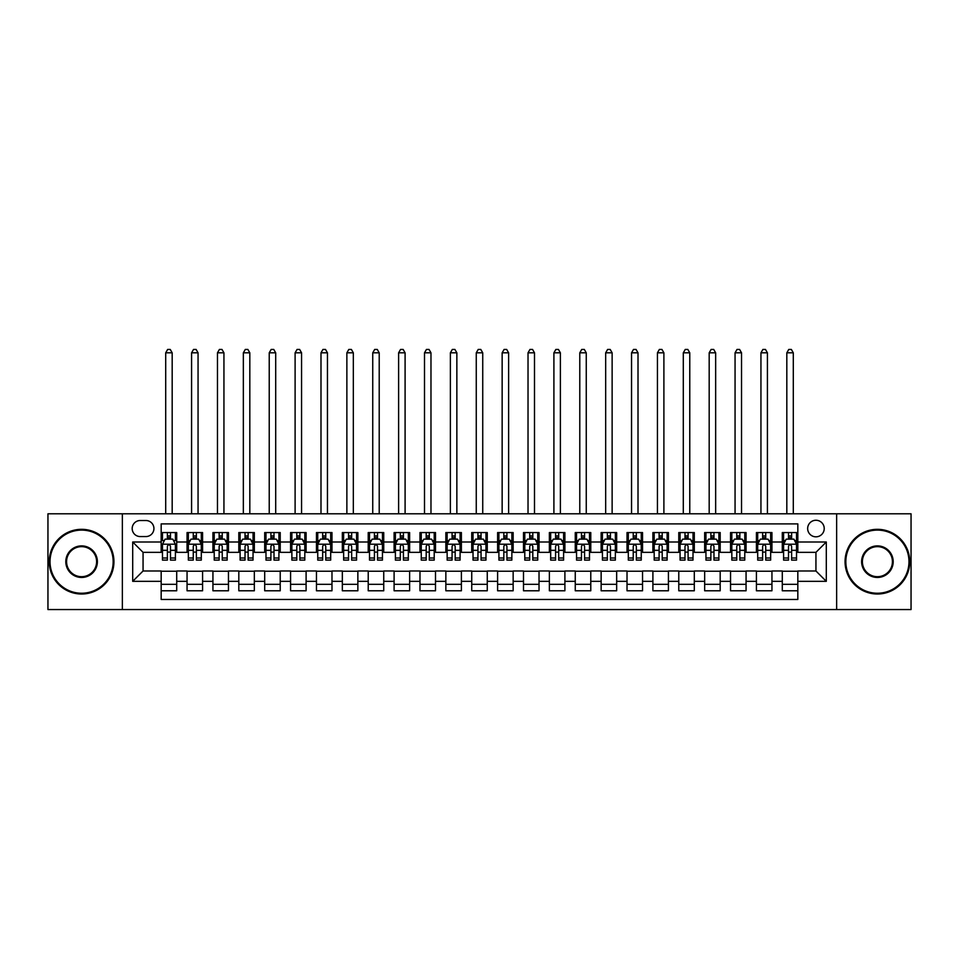 <?xml version="1.0" encoding="UTF-8"?>
<svg xmlns="http://www.w3.org/2000/svg" width="959" height="959" viewBox="0 0 959 959"><rect width="100%" height="100%" fill="white"/><g stroke="black" fill="none" stroke-linecap="round" stroke-linejoin="round"><path stroke-width="1.44" d="M815.941 520.257A8.283 8.283 0 0 0 807.658 528.541A8.283 8.283 0 0 0 815.941 536.824A8.283 8.283 0 0 0 824.225 528.541A8.283 8.283 0 0 0 815.941 520.257M836.644 609.552L911.05 609.552L911.05 513.796L836.644 513.796L836.644 609.552L122.356 609.552L122.356 513.796L47.95 513.796L47.95 609.552L122.356 609.552M797.828 532.557L782.292 532.557L782.292 542.003L771.947 542.003L771.947 552.348L782.292 552.348L782.292 542.003M771.947 542.003L771.947 532.557L756.411 532.557L756.411 542.003L746.066 542.003L746.066 552.348L756.411 552.348L756.411 542.003M746.066 542.003L746.066 532.557L730.542 532.557L730.542 542.003L720.185 542.003L720.185 552.348L730.542 552.348L730.542 542.003M720.185 542.003L720.185 532.557L704.661 532.557L704.661 542.003L694.304 542.003L694.304 552.348L704.661 552.348L704.661 542.003M694.304 542.003L694.304 532.557L678.78 532.557L678.78 542.003L668.423 542.003L668.423 552.348L678.78 552.348L678.78 542.003M668.423 542.003L668.423 532.557L652.899 532.557L652.899 542.003L642.542 542.003L642.542 552.348L652.899 552.348L652.899 542.003M642.542 542.003L642.542 532.557L627.018 532.557L627.018 542.003L616.661 542.003L616.661 552.348L627.018 552.348L627.018 542.003M616.661 542.003L616.661 532.557L601.137 532.557L601.137 542.003L590.78 542.003L590.78 552.348L601.137 552.348L601.137 542.003M590.78 542.003L590.78 532.557L575.256 532.557L575.256 542.003L564.899 542.003L564.899 552.348L575.256 552.348L575.256 542.003M564.899 542.003L564.899 532.557L549.375 532.557L549.375 542.003L539.03 542.003L539.03 552.348L549.375 552.348L549.375 542.003M539.03 542.003L539.03 532.557L523.494 532.557L523.494 542.003L513.149 542.003L513.149 552.348L523.494 552.348L523.494 542.003M513.149 542.003L513.149 532.557L497.613 532.557L497.613 542.003L487.268 542.003L487.268 552.348L497.613 552.348L497.613 542.003M487.268 542.003L487.268 532.557L471.732 532.557L471.732 542.003L461.387 542.003L461.387 552.348L471.732 552.348L471.732 542.003M461.387 542.003L461.387 532.557L445.851 532.557L445.851 542.003L435.506 542.003L435.506 552.348L445.851 552.348L445.851 542.003M435.506 542.003L435.506 532.557L419.97 532.557L419.97 542.003L409.625 542.003L409.625 552.348L419.97 552.348L419.97 542.003M409.625 542.003L409.625 532.557L394.101 532.557L394.101 542.003L383.744 542.003L383.744 552.348L394.101 552.348L394.101 542.003M383.744 542.003L383.744 532.557L368.22 532.557L368.22 542.003L357.863 542.003L357.863 552.348L368.22 552.348L368.22 542.003M357.863 542.003L357.863 532.557L342.339 532.557L342.339 542.003L331.982 542.003L331.982 552.348L342.339 552.348L342.339 542.003M331.982 542.003L331.982 532.557L316.458 532.557L316.458 542.003L306.101 542.003L306.101 552.348L316.458 552.348L316.458 542.003M306.101 542.003L306.101 532.557L290.577 532.557L290.577 542.003L280.22 542.003L280.22 552.348L290.577 552.348L290.577 542.003M280.22 542.003L280.22 532.557L264.696 532.557L264.696 542.003L254.339 542.003L254.339 552.348L264.696 552.348L264.696 542.003M254.339 542.003L254.339 532.557L238.815 532.557L238.815 542.003L228.458 542.003L228.458 552.348L238.815 552.348L238.815 542.003M228.458 542.003L228.458 532.557L212.934 532.557L212.934 542.003L202.589 542.003L202.589 552.348L212.934 552.348L212.934 542.003M202.589 542.003L202.589 532.557L187.053 532.557L187.053 552.348L176.708 552.348L176.708 532.557L161.172 532.557M161.172 590.78L176.708 590.78L176.708 570.989L187.053 570.989L187.053 590.78L202.589 590.78L202.589 570.989L212.934 570.989L212.934 581.334L202.589 581.334M212.934 581.334L212.934 590.78L228.458 590.78L228.458 570.989L238.815 570.989L238.815 581.334L228.458 581.334M238.815 581.334L238.815 590.78L254.339 590.78L254.339 570.989L264.696 570.989L264.696 581.334L254.339 581.334M264.696 581.334L264.696 590.78L280.22 590.78L280.22 570.989L290.577 570.989L290.577 581.334L280.22 581.334M290.577 581.334L290.577 590.78L306.101 590.78L306.101 570.989L316.458 570.989L316.458 581.334L306.101 581.334M316.458 581.334L316.458 590.78L331.982 590.78L331.982 570.989L342.339 570.989L342.339 581.334L331.982 581.334M342.339 581.334L342.339 590.78L357.863 590.78L357.863 570.989L368.22 570.989L368.22 581.334L357.863 581.334M368.22 581.334L368.22 590.78L383.744 590.78L383.744 570.989L394.101 570.989L394.101 581.334L383.744 581.334M394.101 581.334L394.101 590.78L409.625 590.78L409.625 570.989L419.97 570.989L419.97 581.334L409.625 581.334M419.97 581.334L419.97 590.78L435.506 590.78L435.506 570.989L445.851 570.989L445.851 581.334L435.506 581.334M445.851 581.334L445.851 590.78L461.387 590.78L461.387 570.989L471.732 570.989L471.732 581.334L461.387 581.334M471.732 581.334L471.732 590.78L487.268 590.78L487.268 570.989L497.613 570.989L497.613 581.334L487.268 581.334M497.613 581.334L497.613 590.78L513.149 590.78L513.149 570.989L523.494 570.989L523.494 581.334L513.149 581.334M523.494 581.334L523.494 590.78L539.03 590.78L539.03 570.989L549.375 570.989L549.375 581.334L539.03 581.334M549.375 581.334L549.375 590.78L564.899 590.78L564.899 570.989L575.256 570.989L575.256 581.334L564.899 581.334M575.256 581.334L575.256 590.78L590.78 590.78L590.78 570.989L601.137 570.989L601.137 581.334L590.78 581.334M601.137 581.334L601.137 590.78L616.661 590.78L616.661 570.989L627.018 570.989L627.018 581.334L616.661 581.334M627.018 581.334L627.018 590.78L642.542 590.78L642.542 570.989L652.899 570.989L652.899 581.334L642.542 581.334M652.899 581.334L652.899 590.78L668.423 590.78L668.423 570.989L678.78 570.989L678.78 581.334L668.423 581.334M678.78 581.334L678.78 590.78L694.304 590.78L694.304 570.989L704.661 570.989L704.661 581.334L694.304 581.334M704.661 581.334L704.661 590.78L720.185 590.78L720.185 570.989L730.542 570.989L730.542 581.334L720.185 581.334M730.542 581.334L730.542 590.78L746.066 590.78L746.066 570.989L756.411 570.989L756.411 581.334L746.066 581.334M756.411 581.334L756.411 590.78L771.947 590.78L771.947 570.989L782.292 570.989L782.292 581.334L771.947 581.334M140.218 536.561L145.912 536.561A8.02 8.02 0 0 0 153.931 528.541A8.02 8.02 0 0 0 145.912 520.521L140.218 520.521A8.02 8.02 0 0 0 132.186 528.541A8.02 8.02 0 0 0 140.218 536.561M836.644 513.796L122.356 513.796M797.828 542.003L797.828 523.89L161.172 523.89L161.172 552.348L143.059 552.348L143.059 570.989L161.172 570.989L161.172 599.459L797.828 599.459L797.828 570.989L815.941 570.989L815.941 552.348L797.828 552.348L797.828 542.003L826.298 542.003L826.298 581.334L797.828 581.334M161.172 581.334L132.702 581.334L132.702 542.003L161.172 542.003M782.292 581.334L782.292 590.78L797.828 590.78M161.172 539.03L162.467 539.03M167.381 539.03L170.486 539.03M175.413 539.03L176.708 539.03M161.172 552.096L162.467 552.096M167.381 552.096L170.486 552.096M175.413 552.096L176.708 552.096M161.172 571.24L176.708 571.24M161.172 584.319L176.708 584.319M187.053 552.096L188.348 552.096M193.262 552.096L196.367 552.096M201.294 552.096L202.589 552.096M187.053 539.03L188.348 539.03M193.262 539.03L196.367 539.03M201.294 539.03L202.589 539.03M187.053 571.24L202.589 571.24M187.053 584.319L202.589 584.319M212.934 571.24L228.458 571.24M212.934 584.319L228.458 584.319M212.934 539.03L214.229 539.03M219.143 539.03L222.248 539.03M227.175 539.03L228.458 539.03M212.934 552.096L214.229 552.096M219.143 552.096L222.248 552.096M227.175 552.096L228.458 552.096M238.815 571.24L254.339 571.24M238.815 584.319L254.339 584.319M238.815 539.03L240.11 539.03M245.024 539.03L248.129 539.03M253.044 539.03L254.339 539.03M238.815 552.096L240.11 552.096M245.024 552.096L248.129 552.096M253.044 552.096L254.339 552.096M264.696 571.24L280.22 571.24M264.696 584.319L280.22 584.319M264.696 539.03L265.991 539.03M270.906 539.03L274.01 539.03M278.925 539.03L280.22 539.03M264.696 552.096L265.991 552.096M270.906 552.096L274.01 552.096M278.925 552.096L280.22 552.096M290.577 571.24L306.101 571.24M290.577 584.319L306.101 584.319M290.577 539.03L291.872 539.03M296.787 539.03L299.891 539.03M304.806 539.03L306.101 539.03M290.577 552.096L291.872 552.096M296.787 552.096L299.891 552.096M304.806 552.096L306.101 552.096M316.458 571.24L331.982 571.24M316.458 584.319L331.982 584.319M316.458 539.03L317.753 539.03M322.668 539.03L325.772 539.03M330.687 539.03L331.982 539.03M316.458 552.096L317.753 552.096M322.668 552.096L325.772 552.096M330.687 552.096L331.982 552.096M342.339 571.24L357.863 571.24M342.339 584.319L357.863 584.319M342.339 539.03L343.634 539.03M348.549 539.03L351.653 539.03M356.568 539.03L357.863 539.03M342.339 552.096L343.634 552.096M348.549 552.096L351.653 552.096M356.568 552.096L357.863 552.096M368.22 571.24L383.744 571.24M368.22 584.319L383.744 584.319M368.22 539.03L369.515 539.03M374.43 539.03L377.534 539.03M382.449 539.03L383.744 539.03M368.22 552.096L369.515 552.096M374.43 552.096L377.534 552.096M382.449 552.096L383.744 552.096M394.101 571.24L409.625 571.24M394.101 584.319L409.625 584.319M394.101 539.03L395.396 539.03M400.311 539.03L403.415 539.03M408.33 539.03L409.625 539.03M394.101 552.096L395.396 552.096M400.311 552.096L403.415 552.096M408.33 552.096L409.625 552.096M419.97 571.24L435.506 571.24M419.97 584.319L435.506 584.319M419.97 539.03L421.265 539.03M426.192 539.03L429.296 539.03M434.211 539.03L435.506 539.03M419.97 552.096L421.265 552.096M426.192 552.096L429.296 552.096M434.211 552.096L435.506 552.096M445.851 571.24L461.387 571.24M445.851 584.319L461.387 584.319M445.851 539.03L447.146 539.03M452.073 539.03L455.177 539.03M460.092 539.03L461.387 539.03M445.851 552.096L447.146 552.096M452.073 552.096L455.177 552.096M460.092 552.096L461.387 552.096M471.732 571.24L487.268 571.24M471.732 584.319L487.268 584.319M471.732 539.03L473.027 539.03M477.942 539.03L481.058 539.03M485.973 539.03L487.268 539.03M471.732 552.096L473.027 552.096M477.942 552.096L481.058 552.096M485.973 552.096L487.268 552.096M497.613 571.24L513.149 571.24M497.613 584.319L513.149 584.319M497.613 539.03L498.908 539.03M503.823 539.03L506.927 539.03M511.854 539.03L513.149 539.03M497.613 552.096L498.908 552.096M503.823 552.096L506.927 552.096M511.854 552.096L513.149 552.096M523.494 571.24L539.03 571.24M523.494 584.319L539.03 584.319M523.494 539.03L524.789 539.03M529.704 539.03L532.808 539.03M537.735 539.03L539.03 539.03M523.494 552.096L524.789 552.096M529.704 552.096L532.808 552.096M537.735 552.096L539.03 552.096M549.375 571.24L564.899 571.24M549.375 584.319L564.899 584.319M549.375 539.03L550.67 539.03M555.585 539.03L558.689 539.03M563.604 539.03L564.899 539.03M549.375 552.096L550.67 552.096M555.585 552.096L558.689 552.096M563.604 552.096L564.899 552.096M575.256 571.24L590.78 571.24M575.256 584.319L590.78 584.319M575.256 539.03L576.551 539.03M581.466 539.03L584.57 539.03M589.485 539.03L590.78 539.03M575.256 552.096L576.551 552.096M581.466 552.096L584.57 552.096M589.485 552.096L590.78 552.096M601.137 571.24L616.661 571.24M601.137 584.319L616.661 584.319M601.137 539.03L602.432 539.03M607.347 539.03L610.451 539.03M615.366 539.03L616.661 539.03M601.137 552.096L602.432 552.096M607.347 552.096L610.451 552.096M615.366 552.096L616.661 552.096M627.018 571.24L642.542 571.24M627.018 584.319L642.542 584.319M627.018 539.03L628.313 539.03M633.228 539.03L636.332 539.03M641.247 539.03L642.542 539.03M627.018 552.096L628.313 552.096M633.228 552.096L636.332 552.096M641.247 552.096L642.542 552.096M652.899 571.24L668.423 571.24M652.899 584.319L668.423 584.319M652.899 539.03L654.194 539.03M659.109 539.03L662.213 539.03M667.128 539.03L668.423 539.03M652.899 552.096L654.194 552.096M659.109 552.096L662.213 552.096M667.128 552.096L668.423 552.096M678.78 571.24L694.304 571.24M678.78 584.319L694.304 584.319M678.78 539.03L680.075 539.03M684.99 539.03L688.094 539.03M693.009 539.03L694.304 539.03M678.78 552.096L680.075 552.096M684.99 552.096L688.094 552.096M693.009 552.096L694.304 552.096M704.661 571.24L720.185 571.24M704.661 584.319L720.185 584.319M704.661 539.03L705.956 539.03M710.871 539.03L713.976 539.03M718.89 539.03L720.185 539.03M704.661 552.096L705.956 552.096M710.871 552.096L713.976 552.096M718.89 552.096L720.185 552.096M730.542 571.24L746.066 571.24M730.542 584.319L746.066 584.319M730.542 539.03L731.825 539.03M736.752 539.03L739.857 539.03M744.771 539.03L746.066 539.03M730.542 552.096L731.825 552.096M736.752 552.096L739.857 552.096M744.771 552.096L746.066 552.096M756.411 571.24L771.947 571.24M756.411 584.319L771.947 584.319M756.411 539.03L757.706 539.03M762.633 539.03L765.738 539.03M770.652 539.03L771.947 539.03M756.411 552.096L757.706 552.096M762.633 552.096L765.738 552.096M770.652 552.096L771.947 552.096M782.292 571.24L797.828 571.24M782.292 584.319L797.828 584.319M782.292 539.03L783.587 539.03M788.514 539.03L791.619 539.03M796.533 539.03L797.828 539.03M782.292 552.096L783.587 552.096M788.514 552.096L791.619 552.096M796.533 552.096L797.828 552.096M143.059 552.348L132.702 542.003M143.059 570.989L132.702 581.334M826.298 542.003L815.941 552.348M826.298 581.334L815.941 570.989M170.486 532.557L170.486 539.15L170.486 535.913L167.381 535.913M175.413 558.006L170.486 558.006L170.486 560.116L175.413 560.116L175.413 544.328L172.824 539.15L165.056 539.15L162.467 544.328L162.467 560.116L167.381 560.116L167.381 558.006L162.467 558.006M164.349 540.576L162.467 540.576L162.467 532.557M162.467 540.636L162.467 535.913M175.413 540.636L175.413 535.913M173.531 540.576L175.413 540.576L175.413 532.557M167.381 539.15L167.381 532.557M170.486 558.006L170.486 546.27C169.455 544.28 168.424 544.28 167.381 546.27L167.381 554.997M162.467 550.322L167.381 550.322L167.381 558.006M172.176 513.796L172.176 352.816L165.703 352.816L165.703 513.796M165.703 352.816L167.645 349.448L170.234 349.448L172.176 352.816M81.599 530.099A31.575 31.575 0 0 0 50.024 561.674A31.575 31.575 0 0 0 81.599 593.237A31.575 31.575 0 0 0 113.162 561.674A31.575 31.575 0 0 0 81.599 530.099M81.599 594.017A32.354 32.354 0 0 1 49.245 561.674A32.354 32.354 0 0 1 81.599 529.32A32.354 32.354 0 0 1 113.941 561.674A32.354 32.354 0 0 1 81.599 594.017M81.599 545.887A15.788 15.788 0 0 1 97.386 561.674A15.788 15.788 0 0 1 81.599 577.462A15.788 15.788 0 0 1 65.811 561.674A15.788 15.788 0 0 1 81.599 545.887M81.599 576.683A15.008 15.008 0 0 0 96.607 561.674A15.008 15.008 0 0 0 81.599 546.654A15.008 15.008 0 0 0 66.579 561.674A15.008 15.008 0 0 0 81.599 576.683M877.401 530.099A31.575 31.575 0 0 0 845.838 561.674A31.575 31.575 0 0 0 877.401 593.237A31.575 31.575 0 0 0 908.976 561.674A31.575 31.575 0 0 0 877.401 530.099M877.401 594.017A32.354 32.354 0 0 1 845.059 561.674A32.354 32.354 0 0 1 877.401 529.32A32.354 32.354 0 0 1 909.755 561.674A32.354 32.354 0 0 1 877.401 594.017M877.401 545.887A15.788 15.788 0 0 1 893.189 561.674A15.788 15.788 0 0 1 877.401 577.462A15.788 15.788 0 0 1 861.614 561.674A15.788 15.788 0 0 1 877.401 545.887M877.401 576.683A15.008 15.008 0 0 0 892.421 561.674A15.008 15.008 0 0 0 877.401 546.654A15.008 15.008 0 0 0 862.393 561.674A15.008 15.008 0 0 0 877.401 576.683M196.367 535.913L193.262 535.913M201.294 558.006L196.367 558.006L196.367 560.116L201.294 560.116L201.294 544.328L198.705 539.15L190.937 539.15L188.348 544.328L188.348 560.116L193.262 560.116L193.262 558.006L188.348 558.006M188.348 544.328L188.348 532.557M201.294 544.328L201.294 532.557M193.262 539.15L193.262 532.557M196.367 532.557L196.367 539.15M196.367 558.006L196.367 546.27C195.336 544.28 194.305 544.28 193.262 546.27L193.262 558.006M198.057 513.796L198.057 352.816L191.584 352.816L191.584 513.796M191.584 352.816L193.526 349.448L196.115 349.448L198.057 352.816M222.248 535.913L219.143 535.913M227.175 558.006L222.248 558.006L222.248 560.116L227.175 560.116L227.175 544.328L224.586 539.15L216.818 539.15L214.229 544.328L214.229 560.116L219.143 560.116L219.143 558.006L214.229 558.006M214.229 544.328L214.229 532.557M227.175 544.328L227.175 532.557M219.143 539.15L219.143 532.557M222.248 532.557L222.248 539.15M222.248 558.006L222.248 546.27C221.217 544.28 220.186 544.28 219.143 546.27L219.143 558.006M223.938 513.796L223.938 352.816L217.465 352.816L217.465 513.796M217.465 352.816L219.407 349.448L221.997 349.448L223.938 352.816M248.129 535.913L245.024 535.913M253.044 558.006L248.129 558.006L248.129 560.116L253.044 560.116L253.044 544.328L250.467 539.15L242.699 539.15L240.11 544.328L240.11 560.116L245.024 560.116L245.024 558.006L240.11 558.006M240.11 544.328L240.11 532.557M253.044 544.328L253.044 532.557M245.024 539.15L245.024 532.557M248.129 532.557L248.129 539.15M248.129 558.006L248.129 546.27C247.098 544.28 246.067 544.28 245.024 546.27L245.024 558.006M249.82 513.796L249.82 352.816L243.346 352.816L243.346 513.796M243.346 352.816L245.288 349.448L247.878 349.448L249.82 352.816M274.01 535.913L270.906 535.913M278.925 558.006L274.01 558.006L274.01 560.116L278.925 560.116L278.925 544.328L276.336 539.15L268.58 539.15L265.991 544.328L265.991 560.116L270.906 560.116L270.906 558.006L265.991 558.006M265.991 544.328L265.991 532.557M278.925 544.328L278.925 532.557M270.906 539.15L270.906 532.557M274.01 532.557L274.01 539.15M274.01 558.006L274.01 546.27C272.979 544.28 271.948 544.28 270.906 546.27L270.906 558.006M275.701 513.796L275.701 352.816L269.227 352.816L269.227 513.796M269.227 352.816L271.169 349.448L273.759 349.448L275.701 352.816M299.891 535.913L296.787 535.913M304.806 558.006L299.891 558.006L299.891 560.116L304.806 560.116L304.806 544.328L302.217 539.15L294.461 539.15L291.872 544.328L291.872 560.116L296.787 560.116L296.787 558.006L291.872 558.006M291.872 544.328L291.872 532.557M304.806 544.328L304.806 532.557M296.787 539.15L296.787 532.557M299.891 532.557L299.891 539.15M299.891 558.006L299.891 546.27C298.86 544.28 297.817 544.28 296.787 546.27L296.787 558.006M301.57 513.796L301.57 352.816L295.108 352.816L295.108 513.796M295.108 352.816L297.05 349.448L299.64 349.448L301.57 352.816M325.772 535.913L322.668 535.913M330.687 558.006L325.772 558.006L325.772 560.116L330.687 560.116L330.687 544.328L328.098 539.15L320.342 539.15L317.753 544.328L317.753 560.116L322.668 560.116L322.668 558.006L317.753 558.006M317.753 544.328L317.753 532.557M330.687 544.328L330.687 532.557M322.668 539.15L322.668 532.557M325.772 532.557L325.772 539.15M325.772 558.006L325.772 546.27C324.741 544.28 323.698 544.28 322.668 546.27L322.668 558.006M327.451 513.796L327.451 352.816L320.989 352.816L320.989 513.796M320.989 352.816L322.931 349.448L325.509 349.448L327.451 352.816M351.653 535.913L348.549 535.913M356.568 558.006L351.653 558.006L351.653 560.116L356.568 560.116L356.568 544.328L353.979 539.15L346.223 539.15L343.634 544.328L343.634 560.116L348.549 560.116L348.549 558.006L343.634 558.006M343.634 544.328L343.634 532.557M356.568 544.328L356.568 532.557M348.549 539.15L348.549 532.557M351.653 532.557L351.653 539.15M351.653 558.006L351.653 546.27C350.622 544.28 349.579 544.28 348.549 546.27L348.549 558.006M353.332 513.796L353.332 352.816L346.87 352.816L346.87 513.796M346.87 352.816L348.8 349.448L351.39 349.448L353.332 352.816M377.534 535.913L374.43 535.913M382.449 558.006L377.534 558.006L377.534 560.116L382.449 560.116L382.449 544.328L379.86 539.15L372.092 539.15L369.515 544.328L369.515 560.116L374.43 560.116L374.43 558.006L369.515 558.006M369.515 544.328L369.515 532.557M382.449 544.328L382.449 532.557M374.43 539.15L374.43 532.557M377.534 532.557L377.534 539.15M377.534 558.006L377.534 546.27C376.503 544.28 375.46 544.28 374.43 546.27L374.43 558.006M379.213 513.796L379.213 352.816L372.739 352.816L372.739 513.796M372.739 352.816L374.681 349.448L377.271 349.448L379.213 352.816M403.415 535.913L400.311 535.913M408.33 558.006L403.415 558.006L403.415 560.116L408.33 560.116L408.33 544.328L405.741 539.15L397.973 539.15L395.396 544.328L395.396 560.116L400.311 560.116L400.311 558.006L395.396 558.006M395.396 544.328L395.396 532.557M408.33 544.328L408.33 532.557M400.311 539.15L400.311 532.557M403.415 532.557L403.415 539.15M403.415 558.006L403.415 546.27C402.384 544.28 401.341 544.28 400.311 546.27L400.311 558.006M405.094 513.796L405.094 352.816L398.62 352.816L398.62 513.796M398.62 352.816L400.562 349.448L403.152 349.448L405.094 352.816M429.296 535.913L426.192 535.913M434.211 558.006L429.296 558.006L429.296 560.116L434.211 560.116L434.211 544.328L431.622 539.15L423.854 539.15L421.265 544.328L421.265 560.116L426.192 560.116L426.192 558.006L421.265 558.006M421.265 544.328L421.265 532.557M434.211 544.328L434.211 532.557M426.192 539.15L426.192 532.557M429.296 532.557L429.296 539.15M429.296 558.006L429.296 546.27C428.253 544.28 427.223 544.28 426.192 546.27L426.192 558.006M430.975 513.796L430.975 352.816L424.501 352.816L424.501 513.796M424.501 352.816L426.443 349.448L429.033 349.448L430.975 352.816M455.177 535.913L452.073 535.913M460.092 558.006L455.177 558.006L455.177 560.116L460.092 560.116L460.092 544.328L457.503 539.15L449.735 539.15L447.146 544.328L447.146 560.116L452.073 560.116L452.073 558.006L447.146 558.006M447.146 544.328L447.146 532.557M460.092 544.328L460.092 532.557M452.073 539.15L452.073 532.557M455.177 532.557L455.177 539.15M455.177 558.006L455.177 546.27C454.134 544.28 453.104 544.28 452.073 546.27L452.073 558.006M456.856 513.796L456.856 352.816L450.382 352.816L450.382 513.796M450.382 352.816L452.324 349.448L454.914 349.448L456.856 352.816M481.058 535.913L477.942 535.913M485.973 558.006L481.058 558.006L481.058 560.116L485.973 560.116L485.973 544.328L483.384 539.15L475.616 539.15L473.027 544.328L473.027 560.116L477.942 560.116L477.942 558.006L473.027 558.006M473.027 544.328L473.027 532.557M485.973 544.328L485.973 532.557M477.942 539.15L477.942 532.557M481.058 532.557L481.058 539.15M481.058 558.006L481.058 546.27C480.015 544.28 478.985 544.28 477.942 546.27L477.942 558.006M482.737 513.796L482.737 352.816L476.263 352.816L476.263 513.796M476.263 352.816L478.205 349.448L480.795 349.448L482.737 352.816M506.927 535.913L503.823 535.913M511.854 558.006L506.927 558.006L506.927 560.116L511.854 560.116L511.854 544.328L509.265 539.15L501.497 539.15L498.908 544.328L498.908 560.116L503.823 560.116L503.823 558.006L498.908 558.006M498.908 544.328L498.908 532.557M511.854 544.328L511.854 532.557M503.823 539.15L503.823 532.557M506.927 532.557L506.927 539.15M506.927 558.006L506.927 546.27C505.896 544.28 504.866 544.28 503.823 546.27L503.823 558.006M508.618 513.796L508.618 352.816L502.144 352.816L502.144 513.796M502.144 352.816L504.086 349.448L506.676 349.448L508.618 352.816M532.808 535.913L529.704 535.913M537.735 558.006L532.808 558.006L532.808 560.116L537.735 560.116L537.735 544.328L535.146 539.15L527.378 539.15L524.789 544.328L524.789 560.116L529.704 560.116L529.704 558.006L524.789 558.006M524.789 544.328L524.789 532.557M537.735 544.328L537.735 532.557M529.704 539.15L529.704 532.557M532.808 532.557L532.808 539.15M532.808 558.006L532.808 546.27C531.777 544.28 530.747 544.28 529.704 546.27L529.704 558.006M534.499 513.796L534.499 352.816L528.025 352.816L528.025 513.796M528.025 352.816L529.967 349.448L532.557 349.448L534.499 352.816M558.689 535.913L555.585 535.913M563.604 558.006L558.689 558.006L558.689 560.116L563.604 560.116L563.604 544.328L561.027 539.15L553.259 539.15L550.67 544.328L550.67 560.116L555.585 560.116L555.585 558.006L550.67 558.006M550.67 544.328L550.67 532.557M563.604 544.328L563.604 532.557M555.585 539.15L555.585 532.557M558.689 532.557L558.689 539.15M558.689 558.006L558.689 546.27C557.659 544.28 556.628 544.28 555.585 546.27L555.585 558.006M560.38 513.796L560.38 352.816L553.906 352.816L553.906 513.796M553.906 352.816L555.848 349.448L558.438 349.448L560.38 352.816M584.57 535.913L581.466 535.913M589.485 558.006L584.57 558.006L584.57 560.116L589.485 560.116L589.485 544.328L586.908 539.15L579.14 539.15L576.551 544.328L576.551 560.116L581.466 560.116L581.466 558.006L576.551 558.006M576.551 544.328L576.551 532.557M589.485 544.328L589.485 532.557M581.466 539.15L581.466 532.557M584.57 532.557L584.57 539.15M584.57 558.006L584.57 546.27C583.54 544.28 582.509 544.28 581.466 546.27L581.466 558.006M586.261 513.796L586.261 352.816L579.787 352.816L579.787 513.796M579.787 352.816L581.729 349.448L584.319 349.448L586.261 352.816M610.451 535.913L607.347 535.913M615.366 558.006L610.451 558.006L610.451 560.116L615.366 560.116L615.366 544.328L612.777 539.15L605.021 539.15L602.432 544.328L602.432 560.116L607.347 560.116L607.347 558.006L602.432 558.006M602.432 544.328L602.432 532.557M615.366 544.328L615.366 532.557M607.347 539.15L607.347 532.557M610.451 532.557L610.451 539.15M610.451 558.006L610.451 546.27C609.421 544.28 608.39 544.28 607.347 546.27L607.347 558.006M612.13 513.796L612.13 352.816L605.668 352.816L605.668 513.796M605.668 352.816L607.61 349.448L610.2 349.448L612.13 352.816M636.332 535.913L633.228 535.913M641.247 558.006L636.332 558.006L636.332 560.116L641.247 560.116L641.247 544.328L638.658 539.15L630.902 539.15L628.313 544.328L628.313 560.116L633.228 560.116L633.228 558.006L628.313 558.006M628.313 544.328L628.313 532.557M641.247 544.328L641.247 532.557M633.228 539.15L633.228 532.557M636.332 532.557L636.332 539.15M636.332 558.006L636.332 546.27C635.302 544.28 634.259 544.28 633.228 546.27L633.228 558.006M638.011 513.796L638.011 352.816L631.549 352.816L631.549 513.796M631.549 352.816L633.491 349.448L636.069 349.448L638.011 352.816M662.213 535.913L659.109 535.913M667.128 558.006L662.213 558.006L662.213 560.116L667.128 560.116L667.128 544.328L664.539 539.15L656.783 539.15L654.194 544.328L654.194 560.116L659.109 560.116L659.109 558.006L654.194 558.006M654.194 544.328L654.194 532.557M667.128 544.328L667.128 532.557M659.109 539.15L659.109 532.557M662.213 532.557L662.213 539.15M662.213 558.006L662.213 546.27C661.183 544.28 660.14 544.28 659.109 546.27L659.109 558.006M663.892 513.796L663.892 352.816L657.43 352.816L657.43 513.796M657.43 352.816L659.36 349.448L661.95 349.448L663.892 352.816M688.094 535.913L684.99 535.913M693.009 558.006L688.094 558.006L688.094 560.116L693.009 560.116L693.009 544.328L690.42 539.15L682.664 539.15L680.075 544.328L680.075 560.116L684.99 560.116L684.99 558.006L680.075 558.006M680.075 544.328L680.075 532.557M693.009 544.328L693.009 532.557M684.99 539.15L684.99 532.557M688.094 532.557L688.094 539.15M688.094 558.006L688.094 546.27C687.064 544.28 686.021 544.28 684.99 546.27L684.99 558.006M689.773 513.796L689.773 352.816L683.299 352.816L683.299 513.796M683.299 352.816L685.241 349.448L687.831 349.448L689.773 352.816M713.976 535.913L710.871 535.913M718.89 558.006L713.976 558.006L713.976 560.116L718.89 560.116L718.89 544.328L716.301 539.15L708.533 539.15L705.956 544.328L705.956 560.116L710.871 560.116L710.871 558.006L705.956 558.006M705.956 544.328L705.956 532.557M718.89 544.328L718.89 532.557M710.871 539.15L710.871 532.557M713.976 532.557L713.976 539.15M713.976 558.006L713.976 546.27C712.945 544.28 711.902 544.28 710.871 546.27L710.871 558.006M715.654 513.796L715.654 352.816L709.181 352.816L709.181 513.796M709.181 352.816L711.122 349.448L713.712 349.448L715.654 352.816M739.857 535.913L736.752 535.913M744.771 558.006L739.857 558.006L739.857 560.116L744.771 560.116L744.771 544.328L742.182 539.15L734.414 539.15L731.825 544.328L731.825 560.116L736.752 560.116L736.752 558.006L731.825 558.006M731.825 544.328L731.825 532.557M744.771 544.328L744.771 532.557M736.752 539.15L736.752 532.557M739.857 532.557L739.857 539.15M739.857 558.006L739.857 546.27C738.826 544.28 737.783 544.28 736.752 546.27L736.752 558.006M741.535 513.796L741.535 352.816L735.062 352.816L735.062 513.796M735.062 352.816L737.003 349.448L739.593 349.448L741.535 352.816M765.738 535.913L762.633 535.913M770.652 558.006L765.738 558.006L765.738 560.116L770.652 560.116L770.652 544.328L768.063 539.15L760.295 539.15L757.706 544.328L757.706 560.116L762.633 560.116L762.633 558.006L757.706 558.006M757.706 544.328L757.706 532.557M770.652 544.328L770.652 532.557M762.633 539.15L762.633 532.557M765.738 532.557L765.738 539.15M765.738 558.006L765.738 546.27C764.695 544.28 763.664 544.28 762.633 546.27L762.633 558.006M767.416 513.796L767.416 352.816L760.943 352.816L760.943 513.796M760.943 352.816L762.885 349.448L765.474 349.448L767.416 352.816M791.619 535.913L788.514 535.913M796.533 558.006L791.619 558.006L791.619 560.116L796.533 560.116L796.533 544.328L793.944 539.15L786.176 539.15L783.587 544.328L783.587 560.116L788.514 560.116L788.514 558.006L783.587 558.006M783.587 544.328L783.587 532.557M796.533 544.328L796.533 532.557M788.514 539.15L788.514 532.557M791.619 532.557L791.619 539.15M791.619 558.006L791.619 546.27C790.576 544.28 789.545 544.28 788.514 546.27L788.514 558.006M793.297 513.796L793.297 352.816L786.824 352.816L786.824 513.796M786.824 352.816L788.766 349.448L791.355 349.448L793.297 352.816M187.053 581.334L176.708 581.334M187.053 542.003L176.708 542.003M175.341 544.197L162.539 544.197M175.413 550.322L170.486 550.322M170.486 537.567L167.381 537.567M201.222 544.197L188.42 544.197M188.348 540.576L190.23 540.576M199.412 540.576L201.294 540.576M193.262 550.322L188.348 550.322M201.294 550.322L196.367 550.322M196.367 537.567L193.262 537.567M227.103 544.197L214.289 544.197M214.229 540.576L216.111 540.576M225.293 540.576L227.175 540.576M219.143 550.322L214.229 550.322M227.175 550.322L222.248 550.322M222.248 537.567L219.143 537.567M252.984 544.197L240.17 544.197M240.11 540.576L241.98 540.576M251.174 540.576L253.044 540.576M245.024 550.322L240.11 550.322M253.044 550.322L248.129 550.322M248.129 537.567L245.024 537.567M278.865 544.197L266.051 544.197M265.991 540.576L267.861 540.576M277.055 540.576L278.925 540.576M270.906 550.322L265.991 550.322M278.925 550.322L274.01 550.322M274.01 537.567L270.906 537.567M304.746 544.197L291.932 544.197M291.872 540.576L293.742 540.576M302.936 540.576L304.806 540.576M296.787 550.322L291.872 550.322M304.806 550.322L299.891 550.322M299.891 537.567L296.787 537.567M330.627 544.197L317.813 544.197M317.753 540.576L319.623 540.576M328.817 540.576L330.687 540.576M322.668 550.322L317.753 550.322M330.687 550.322L325.772 550.322M325.772 537.567L322.668 537.567M356.508 544.197L343.694 544.197M343.634 540.576L345.504 540.576M354.698 540.576L356.568 540.576M348.549 550.322L343.634 550.322M356.568 550.322L351.653 550.322M351.653 537.567L348.549 537.567M382.389 544.197L369.575 544.197M369.515 540.576L371.385 540.576M380.579 540.576L382.449 540.576M374.43 550.322L369.515 550.322M382.449 550.322L377.534 550.322M377.534 537.567L374.43 537.567M408.27 544.197L395.456 544.197M395.396 540.576L397.266 540.576M406.448 540.576L408.33 540.576M400.311 550.322L395.396 550.322M408.33 550.322L403.415 550.322M403.415 537.567L400.311 537.567M434.139 544.197L421.337 544.197M421.265 540.576L423.147 540.576M432.329 540.576L434.211 540.576M426.192 550.322L421.265 550.322M434.211 550.322L429.296 550.322M429.296 537.567L426.192 537.567M460.02 544.197L447.218 544.197M447.146 540.576L449.028 540.576M458.21 540.576L460.092 540.576M452.073 550.322L447.146 550.322M460.092 550.322L455.177 550.322M455.177 537.567L452.073 537.567M485.901 544.197L473.099 544.197M473.027 540.576L474.909 540.576M484.091 540.576L485.973 540.576M477.942 550.322L473.027 550.322M485.973 550.322L481.058 550.322M481.058 537.567L477.942 537.567M511.782 544.197L498.98 544.197M498.908 540.576L500.79 540.576M509.972 540.576L511.854 540.576M503.823 550.322L498.908 550.322M511.854 550.322L506.927 550.322M506.927 537.567L503.823 537.567M537.663 544.197L524.861 544.197M524.789 540.576L526.671 540.576M535.853 540.576L537.735 540.576M529.704 550.322L524.789 550.322M537.735 550.322L532.808 550.322M532.808 537.567L529.704 537.567M563.544 544.197L550.73 544.197M550.67 540.576L552.552 540.576M561.734 540.576L563.604 540.576M555.585 550.322L550.67 550.322M563.604 550.322L558.689 550.322M558.689 537.567L555.585 537.567M589.425 544.197L576.611 544.197M576.551 540.576L578.421 540.576M587.615 540.576L589.485 540.576M581.466 550.322L576.551 550.322M589.485 550.322L584.57 550.322M584.57 537.567L581.466 537.567M615.306 544.197L602.492 544.197M602.432 540.576L604.302 540.576M613.496 540.576L615.366 540.576M607.347 550.322L602.432 550.322M615.366 550.322L610.451 550.322M610.451 537.567L607.347 537.567M641.187 544.197L628.373 544.197M628.313 540.576L630.183 540.576M639.377 540.576L641.247 540.576M633.228 550.322L628.313 550.322M641.247 550.322L636.332 550.322M636.332 537.567L633.228 537.567M667.068 544.197L654.254 544.197M654.194 540.576L656.064 540.576M665.258 540.576L667.128 540.576M659.109 550.322L654.194 550.322M667.128 550.322L662.213 550.322M662.213 537.567L659.109 537.567M692.949 544.197L680.135 544.197M680.075 540.576L681.945 540.576M691.139 540.576L693.009 540.576M684.99 550.322L680.075 550.322M693.009 550.322L688.094 550.322M688.094 537.567L684.99 537.567M718.83 544.197L706.016 544.197M705.956 540.576L707.826 540.576M717.02 540.576L718.89 540.576M710.871 550.322L705.956 550.322M718.89 550.322L713.976 550.322M713.976 537.567L710.871 537.567M744.711 544.197L731.897 544.197M731.825 540.576L733.707 540.576M742.889 540.576L744.771 540.576M736.752 550.322L731.825 550.322M744.771 550.322L739.857 550.322M739.857 537.567L736.752 537.567M770.58 544.197L757.778 544.197M757.706 540.576L759.588 540.576M768.77 540.576L770.652 540.576M762.633 550.322L757.706 550.322M770.652 550.322L765.738 550.322M765.738 537.567L762.633 537.567M796.461 544.197L783.659 544.197M783.587 540.576L785.469 540.576M794.651 540.576L796.533 540.576M788.514 550.322L783.587 550.322M796.533 550.322L791.619 550.322M791.619 537.567L788.514 537.567"/></g></svg>
